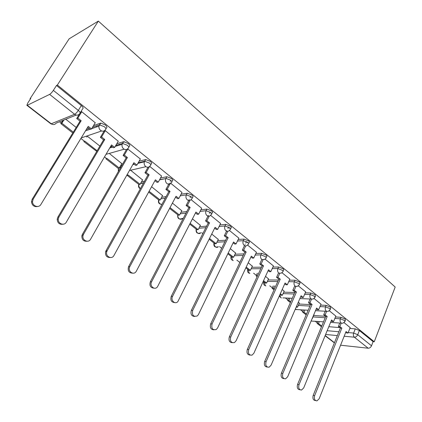 <?xml version="1.0" encoding="UTF-8"?>
<svg xmlns="http://www.w3.org/2000/svg" width="422" height="422" viewBox="0 0 422 422"><rect width="100%" height="100%" fill="white"/><g stroke="black" fill="none" stroke-linecap="round" stroke-linejoin="round"><path stroke-width="0.63" d="M105.911 128.837L106.413 128.003C107.352 127.476 106.972 126.452 105.263 124.938L100.795 123.082L99.397 124.859L104.25 126.642C105.959 128.156 106.344 129.174 105.405 129.696C104.113 131.421 102.499 131.648 100.563 130.377C99.265 129.237 98.722 127.819 98.933 126.12L99.397 124.859L92.476 127.328M128.773 147.13L129.195 146.397C130.182 145.928 129.86 144.973 128.235 143.522L123.72 141.697L122.47 143.433L127.259 145.21C128.895 146.656 129.216 147.61 128.235 148.075C127.001 149.789 125.45 150.037 123.593 148.824C122.243 147.61 121.747 146.112 122.1 144.335L122.47 143.433L115.828 145.395M150.723 164.701L151.081 164.058C152.105 163.646 151.841 162.75 150.279 161.362L145.722 159.563L144.619 161.262L149.351 163.034C150.912 164.416 151.181 165.313 150.158 165.719C148.971 167.423 147.489 167.692 145.701 166.532C144.303 165.234 143.855 163.662 144.371 161.811L144.619 161.262L138.189 162.823M171.801 181.597L172.107 181.033C173.168 180.674 172.951 179.83 171.464 178.501L166.864 176.728L165.899 178.39L170.572 180.157C172.065 181.481 172.281 182.325 171.221 182.679C170.087 184.367 168.663 184.657 166.948 183.544C165.493 182.162 165.107 180.516 165.793 178.606L159.637 179.624M192.1 197.907L192.39 197.343C193.418 197.016 193.234 196.225 191.836 194.98L187.22 193.229L186.36 194.864L190.981 196.62C192.379 197.865 192.569 198.646 191.541 198.978L191.382 199.163C190.275 200.687 188.94 200.935 187.373 199.907C185.907 198.477 185.575 196.794 186.36 194.864L180.236 195.819M211.649 213.648L211.955 213.041C212.904 212.72 212.73 211.986 211.433 210.836L206.875 209.096L206.052 210.715L210.615 212.461C211.913 213.606 212.087 214.339 211.142 214.656L210.71 215.13C209.634 216.407 208.405 216.581 207.033 215.647C205.619 214.265 205.292 212.625 206.052 210.715L200.039 211.433M230.481 228.814L230.802 228.165C231.673 227.854 231.509 227.168 230.306 226.108L225.807 224.372L225.016 225.976L229.521 227.716C230.723 228.771 230.892 229.452 230.016 229.763L229.315 230.491C228.286 231.541 227.168 231.652 225.96 230.808C224.604 229.473 224.288 227.864 225.016 225.976L219.097 226.493M248.632 243.431L248.964 242.74C249.766 242.439 249.608 241.801 248.495 240.825L244.048 239.1L243.288 240.682L247.735 242.413C248.853 243.388 249.012 244.027 248.21 244.322L247.245 245.261C246.274 246.121 245.261 246.174 244.201 245.419C242.893 244.127 242.587 242.55 243.288 240.682L237.454 241.025M266.14 257.536L266.477 256.798C267.216 256.507 267.068 255.911 266.029 255.009L261.635 253.295L260.907 254.867L265.301 256.587C266.34 257.483 266.493 258.079 265.755 258.364L264.541 259.477L261.793 259.509C260.532 258.259 260.232 256.708 260.907 254.867L255.146 255.052M283.03 271.151L283.384 270.365C284.059 270.091 283.911 269.531 282.951 268.703L278.61 266.999L277.908 268.55L282.249 270.259C283.215 271.093 283.357 271.647 282.687 271.921L281.247 273.171L278.768 273.103C277.549 271.889 277.259 270.375 277.908 268.55L272.216 268.598M299.346 284.296L299.704 283.473C300.322 283.204 300.179 282.687 299.288 281.917L294.999 280.224L294.324 281.764L298.612 283.463C299.509 284.233 299.652 284.744 299.034 285.008L297.389 286.374L295.157 286.227C293.981 285.056 293.701 283.568 294.324 281.764L288.695 281.69M315.113 296.998L315.477 296.138L315.07 294.688L310.835 293.005L310.181 294.53L314.422 296.218L314.828 297.658L313.003 299.108L310.993 298.913C309.853 297.774 309.584 296.313 310.181 294.53L304.615 294.345M330.352 309.284L330.721 308.387L330.326 307.031L326.137 305.359L325.51 306.873L329.703 308.545L330.099 309.89L328.116 311.404L326.301 311.172C325.198 310.064 324.935 308.63 325.51 306.873L319.997 306.583M345.091 321.163L345.465 320.235L345.085 318.974L340.944 317.312L340.338 318.805L344.479 320.467L344.864 321.728L342.743 323.284L341.103 323.025C340.037 321.954 339.784 320.546 340.338 318.805L334.878 318.431M348.208 332.573L353.62 333.053L357.719 334.709L371.518 345.787L373.101 341.641L374.256 341.757L57.35 85.049L98.331 21.1L69.15 38.808L30.036 98.78L30.368 99.038M59.513 121.779L61.19 123.087M80.892 138.458L84.157 141.001M104.514 156.884L106.239 158.229M127.18 174.566L127.486 174.808M201.711 232.712L202.845 233.598M219.577 246.648L221.682 248.294M236.869 260.142L239.817 262.442M253.59 273.187L256.349 275.339M269.748 285.794L272.343 287.815M285.377 297.985L287.815 299.889M300.496 309.78L302.796 311.578M315.139 321.205L317.312 322.899M374.256 341.757L395.182 287.044L98.331 21.1M30.036 98.78L30.78 98.41L27.778 103.005L26.887 105.305L27.314 105.268L49.632 94.38C50.777 93.689 52.017 92.355 53.357 90.377L78.318 110.422C80.122 111.999 80.576 113.075 79.684 113.66C78.334 115.406 76.64 115.612 74.61 114.283L49.632 94.38M57.35 85.049L56.495 85.481L53.357 90.377M328.801 326.697L339.826 327.604M349.859 328.432L355.271 328.875L353.62 333.053C353.082 334.778 353.335 336.16 354.369 337.204L344.162 336.234M340.575 345.207L368.19 348.219L354.369 337.204C355.82 337.167 356.933 336.339 357.719 334.709L359.365 330.526L355.271 328.875M371.518 345.787C370.753 347.396 369.646 348.208 368.19 348.219M335.838 316.078L329.324 310.792M299.303 303.117L298.333 302.152M321.015 304.162L314.068 298.533M284.154 291.212L282.212 289.476M305.692 291.845L298.296 285.847M268.508 278.91L265.522 276.347M289.84 279.106L281.965 272.717M252.33 266.192L248.236 262.753M273.435 265.923L265.058 259.124M235.597 253.042L230.317 248.658M256.449 252.272L247.54 245.04M218.285 239.432L211.733 234.041M238.852 238.124L229.378 230.438M200.36 225.343L192.443 218.87M220.6 223.46L210.567 215.315M181.787 210.747L172.413 203.114M201.669 208.246L191.05 199.622M162.533 195.613L151.588 186.74M182.014 192.453L170.43 183.042M142.552 179.914L130.973 170.525M161.589 176.043L149.683 166.368M121.816 163.62L109.778 153.851M140.352 158.983L127.602 148.86M118.25 141.233L105.226 130.62L104.034 131.216M99.903 146.086L87.75 136.528L86.568 137.002M95.235 122.755L81.668 111.677L80.649 112.094M87.301 127.882L88.108 127.586M93.484 125.656L100.415 123.161M116.794 143.738L123.446 141.75M120.602 165.73L121.831 165.429M139.112 161.178L145.553 159.595M141.512 181.792L144.509 181.196M160.524 177.994L166.795 176.744M161.626 197.301L166.131 196.583M181.085 194.204L187.22 193.229M180.991 212.271L186.804 211.559M200.856 209.834L206.875 209.096M199.653 226.735L206.616 226.108M219.883 224.91L225.807 224.372M217.657 240.714L225.628 240.223M238.208 239.453L244.048 239.1M235.033 254.223L243.905 253.912M255.88 253.495L261.635 253.295M251.818 267.29L261.498 267.184M272.918 267.057L278.61 266.999M268.044 279.928L278.441 280.044M289.371 280.166L294.999 280.224M283.732 292.166L294.783 292.509M305.264 292.831L310.835 293.005M298.918 304.014L310.555 304.589M320.625 305.09L326.137 305.359M313.62 315.492L325.589 316.289M335.485 316.948L340.944 317.312M350.186 327.609L344.078 322.656M56.495 85.481L81.319 105.569C83.108 107.146 83.556 108.238 82.659 108.829L80.148 112.906M373.101 341.641L359.365 330.526M76.192 127.433L65.79 119.252M315.661 400.615L315.508 400.583C313.214 400.293 312.438 398.547 313.198 395.356L314.643 395.636C313.889 398.837 314.659 400.583 316.959 400.879L319.153 398.785L346.051 331.518L348.008 333.074L346.546 332.947L345.734 332.299M341.213 323.173L339.837 326.575L338.381 326.454L340.369 328.036L341.825 328.152L314.643 395.636M339.837 326.575L341.825 328.152M350.202 327.577L348.008 333.074M319.29 321.517L318.468 323.5L317.107 323.389L321.453 326.781M317.107 323.389L317.93 321.416M318.468 323.5L321.749 326.064M340.369 328.036L313.198 395.356M338.381 326.454L339.757 323.062M300.047 389.786C297.61 389.538 296.787 387.76 297.568 384.453L299.003 384.711C298.222 388.061 299.066 389.838 301.53 390.044L303.671 387.971L331.555 319.987L333.58 321.596L332.13 321.49L331.233 320.778M326.596 311.367L325.14 314.875L323.69 314.786L325.747 316.416L327.192 316.511L299.003 384.711M325.14 314.875L327.192 316.511M335.854 316.041L333.58 321.596M304.842 310.038L303.935 312.159L302.585 312.074L306.182 314.875M302.585 312.074L303.492 309.959M303.935 312.159L306.493 314.153M314.037 314.506L312.28 318.673M325.747 316.416L297.568 384.453M323.69 314.786L325.167 311.23M283.969 378.624C281.442 378.344 280.588 376.529 281.4 373.175L282.824 373.412C282.017 376.925 282.935 378.729 285.588 378.829L287.651 376.783L316.584 308.071L318.679 309.732L317.233 309.653L316.247 308.867M311.478 299.198L309.948 302.79L308.514 302.722L310.634 304.41L312.074 304.478L282.824 373.412M309.948 302.79L312.074 304.478M321.031 304.125L318.679 309.732M289.935 298.169L288.933 300.448L287.598 300.39L290.394 302.569M296.197 307.095L297.552 307.174L296.513 306.361M287.598 300.39L288.595 298.117M288.933 300.448L290.711 301.836M299.367 302.97L297.552 307.174M310.634 304.41L281.4 373.175M308.514 302.722L310.101 298.992M267.332 367.066C264.705 366.765 263.813 364.909 264.663 361.496L266.071 361.712C265.238 365.42 266.256 367.245 269.115 367.198L271.072 365.204L301.102 295.748L303.265 297.473L301.836 297.415L300.754 296.555M295.854 286.601L294.239 290.289L292.815 290.246L295.01 291.992L296.434 292.035L266.071 361.712M294.239 290.289L296.434 292.035M305.707 291.808L303.265 297.473M274.548 285.894L273.44 288.358L272.116 288.321L274.052 289.83M279.992 294.466L281.01 295.258L282.344 295.305L280.319 293.728M272.116 288.321L273.219 285.868M273.44 288.358L274.384 289.091M284.222 291.059L282.344 295.305M295.01 291.992L264.663 361.496M292.815 290.246L294.54 286.311M250.104 355.097C247.366 354.775 246.437 352.876 247.318 349.4L248.711 349.585C247.867 353.525 248.991 355.371 252.087 355.124L253.891 353.209L285.087 283.004L287.324 284.787L285.905 284.76L284.723 283.821M279.696 273.546L277.982 277.354L276.574 277.344L278.847 279.148L280.255 279.164L248.711 349.585M277.982 277.354L280.255 279.164M289.856 279.063L287.324 284.787M258.66 273.182L257.425 275.856L256.117 275.851L257.13 276.642M263.217 281.39L265.306 283.02L266.63 283.041L263.56 280.646M256.117 275.851L257.346 273.187M268.577 278.752L266.63 283.041M278.847 279.148L247.318 349.4M276.574 277.344L278.451 273.176M232.253 342.69C229.399 342.347 228.429 340.406 229.346 336.861L230.718 337.02C229.869 341.224 231.124 343.075 234.484 342.574L236.088 340.77L268.508 269.811L270.829 271.657L269.426 271.662L268.134 270.634M262.98 260.005L261.155 263.961L259.757 263.982L262.109 265.849L263.507 265.834L230.718 337.02M261.155 263.961L263.507 265.834M273.456 265.876L270.829 271.657M245.841 267.843L249.08 270.37L250.383 270.36L246.195 267.089M239.575 262.959L240.957 260.047M252.403 266.034L250.383 270.36M262.109 265.849L229.346 336.861M259.757 263.982L261.814 259.546M213.754 329.825C210.763 329.466 209.745 327.472 210.699 323.853L212.05 323.98C211.216 328.506 212.619 330.347 216.264 329.503L217.625 327.878L251.338 256.149L253.738 258.058L252.356 258.1L250.948 256.982M245.683 245.952L243.716 250.082L242.339 250.14L244.776 252.076L246.158 252.024L212.05 323.98M243.716 250.082L246.158 252.024M256.476 252.224L253.738 258.058M247.466 242.207L247.15 242.866M227.827 253.801L232.295 257.283L233.582 257.246L228.196 253.042M235.676 252.878L233.582 257.246M244.776 252.076L210.699 323.853M242.339 250.14L244.602 245.393M245.024 244.517L245.156 244.238M245.773 242.94L246.427 241.569M194.563 316.468C191.424 316.099 190.354 314.063 191.351 310.355L192.675 310.45C191.878 315.339 193.45 317.149 197.401 315.872L198.461 314.49L233.545 241.991L236.035 243.969L234.664 244.043L233.139 242.829M227.769 231.362L225.643 235.703L224.288 235.798L226.814 237.802L228.175 237.713L192.675 310.45M225.643 235.703L228.175 237.713M238.878 238.077L236.035 243.969M229.547 227.738L229.267 228.307M209.143 239.237L214.925 243.747L216.196 243.679L209.523 238.472M218.369 239.263L216.196 243.679M226.814 237.802L191.351 310.355M224.288 235.798L226.793 230.686M227.906 228.418L228.571 227.068M174.645 302.59C171.343 302.226 170.208 300.137 171.248 296.328L172.545 296.392C170.377 300.285 175.04 304.874 177.836 301.635L215.093 227.305L217.673 229.362L216.328 229.473L214.666 228.154M209.217 216.185L206.891 220.78L205.556 220.917L208.183 223.001L209.518 222.869L172.545 296.392M206.891 220.78L209.518 222.869M220.632 223.407L217.673 229.362M210.947 212.751L210.726 213.189M189.747 224.124L196.942 229.732L198.187 229.621L190.143 223.343M200.45 225.169L198.187 229.621M208.183 223.001L171.248 296.328M205.556 220.917L208.352 215.394M209.391 213.342L210.045 212.044M153.961 288.168C150.475 287.815 149.272 285.673 150.353 281.754L151.619 281.775C149.193 286.032 154.821 290.742 157.501 286.744L195.94 212.066L198.625 214.202L197.301 214.35L195.502 212.925M189.99 200.381L187.431 205.292L186.123 205.472L188.845 207.635L190.158 207.46L151.619 281.775M187.431 205.292L190.158 207.46M201.7 208.188L198.625 214.202M169.602 208.421L178.306 215.204L179.535 215.062L170.013 207.635M181.882 210.562L179.535 215.062M188.845 207.635L150.353 281.754M186.123 205.472L189.246 199.474M190.185 197.675L190.807 196.483M132.476 273.166C128.837 272.87 127.534 270.713 128.557 266.699L129.786 266.683C127.233 271.372 133.948 275.941 136.322 271.177L176.053 196.241L178.844 198.456L177.546 198.656L175.594 197.106M170.493 183.095L167.212 189.204L165.93 189.425L168.758 191.672L170.045 191.456L129.844 266.567M167.212 189.204L170.045 191.456M182.046 192.385L178.844 198.456M148.655 192.094L158.988 200.149L160.191 199.965L149.093 191.303M162.634 195.423L160.191 199.965M168.758 191.672L128.615 266.588M165.93 189.425L169.248 183.264M170.261 181.381L170.815 180.358M110.137 257.541C106.592 257.457 105.104 255.452 105.658 251.538L105.985 250.8L107.177 250.737L106.85 251.475C104.988 256.275 111.73 260.021 113.961 255.474L155.391 179.798L158.287 182.104L157.016 182.346L154.911 180.669M149.478 166.569L146.197 172.477L144.946 172.751L147.885 175.088L149.14 174.824L107.177 250.737M146.197 172.477L149.14 174.824M161.631 175.969L158.287 182.104M127.175 175.352L138.949 184.53L140.12 184.303L128.33 175.098L127.175 175.352M142.662 179.719L140.12 184.303M141.338 162.059L141.803 162.433M147.885 175.088L105.985 250.8M144.946 172.751L148.011 167.233M86.895 241.252C83.44 241.368 81.768 239.527 81.889 235.734L82.406 234.352L83.556 234.242L83.039 235.624C81.847 240.398 88.472 243.452 90.624 239.174L133.895 162.692L136.913 165.092L135.678 165.387L133.399 163.578M127.903 148.855L124.332 155.08L123.113 155.407L126.178 157.839L127.397 157.517L83.556 234.242M124.332 155.08L127.397 157.517M140.399 158.899L136.913 165.092M105.917 158.783L118.144 168.315L119.284 168.04L107.035 158.477L105.917 158.783M121.932 163.414L119.284 168.04M119.278 144.377L120.001 144.952M124.58 141.739L123.213 142.145M126.178 157.839L82.406 234.352M123.113 155.407L126.526 149.472M62.709 224.261C59.307 224.573 57.466 222.89 57.186 219.213L57.819 217.198L58.922 217.035L58.289 219.055C57.698 223.723 64.197 226.224 66.296 222.183L111.529 144.894L114.668 147.389L113.465 147.737L111.007 145.785M105.3 130.678L101.565 136.965L100.389 137.345L103.575 139.877L104.756 139.503L58.922 217.035M101.565 136.965L104.756 139.503M118.308 141.138L114.668 147.389M97.139 150.754L84.901 141.201L83.82 141.56L96.759 151.398M96.432 126.057L97.255 126.716M103.575 139.877L57.819 217.198M100.389 137.345L104.176 130.973M37.516 206.506C34.135 207.023 32.119 205.488 31.471 201.901L32.151 199.295L33.201 199.068L32.52 201.684C32.457 206.226 38.84 208.294 40.902 204.448L88.224 126.352L91.495 128.953L90.34 129.359L87.681 127.249M81.747 111.74L77.843 118.086L76.709 118.529L80.032 121.172L81.172 120.734L33.201 199.068M77.843 118.086L81.172 120.734M95.303 122.638L91.495 128.953M63.88 120.022L61.876 123.235L60.837 123.646L72.8 132.967M60.837 123.646L62.836 120.439M61.876 123.235L73.301 132.149M80.032 121.172L32.151 199.295M76.709 118.529L79.716 113.645M76.192 115.064L56.126 123.14C54.823 124.796 53.193 125.002 51.247 123.767L74.61 114.283C75.796 113.66 77.031 112.373 78.318 110.422L81.319 105.569M27.314 105.268L51.247 123.767L50.788 123.773L52.729 124.485M327.161 330.706L338.871 331.745M337.32 335.585L325.615 334.477M325.188 335.522L334.456 342.685M86.299 129.528L89.232 128.483M101.612 130.984L81.214 137.92M110.274 147.035L111.957 146.54M124.184 149.214L106.006 154.325M119.7 167.312L120.924 167.017M133.13 164.052L133.795 163.889M145.922 166.695L129.491 170.483M140.642 183.359L143.633 182.773M160.787 198.857L165.287 198.15M180.183 213.817L185.996 213.121M198.878 228.265L205.836 227.658M216.908 242.228L224.879 241.759M234.315 255.721L243.183 255.437M251.127 268.772L260.801 268.693M267.374 281.4L277.771 281.543M283.088 293.622L294.134 293.992M298.296 305.459L309.933 306.061M313.018 316.922L325.188 317.761M311.119 321.042L323.5 321.833M263.703 282.012L263.66 281.732M247.64 269.484L247.593 269.21M231.034 256.529L230.982 256.265M295.426 308.878L295.906 309.389L297.7 309.616L308.16 310.233M279.733 295.057L280.846 297.689M264.214 282.165L265.29 285.61M248.11 269.611L249.212 273.124M231.456 256.629L232.596 260.21M214.223 243.199L214.329 245.261L215.405 246.859C216.433 247.572 217.42 247.524 218.369 246.712C214.956 247.756 213.479 246.506 213.928 242.966M196.388 229.299C196.13 230.845 196.536 232.089 197.607 233.039C198.751 233.814 199.822 233.73 200.825 232.786M177.92 214.903C177.646 216.47 178.063 217.741 179.176 218.723C180.458 219.572 181.618 219.445 182.668 218.338M158.772 199.981C158.487 201.574 158.925 202.871 160.075 203.884L161.9 204.48M138.922 184.509C138.622 186.123 139.07 187.452 140.268 188.497L140.41 188.602M118.371 168.257L118.587 171.1M341.324 323.178L330.579 322.366M166.864 176.728L165.793 178.606L159.521 179.835M145.722 159.563L144.371 161.811L137.873 163.383M123.72 141.697L122.1 144.335L115.275 146.339M100.795 123.082L98.933 126.12L91.648 128.699M295.284 309.199L296.413 309.674M326.496 311.309L315.492 310.661M279.227 296.186L281.384 297.99M311.162 299.034L299.878 298.576M292.272 298.264L282.824 297.879M263.776 281.822C263.154 283.922 263.85 285.293 265.865 285.926M247.714 269.305C247.081 271.441 247.783 272.828 249.829 273.461M231.108 256.36C230.454 258.538 231.172 259.947 233.255 260.574M196.14 229.104C195.724 232.812 197.274 234.036 200.803 232.786M177.72 214.745C177.345 218.643 178.981 219.841 182.631 218.338M158.625 199.864C157.939 202.797 159.062 204.285 161.979 204.327M138.817 184.425C138.142 186.366 138.638 187.811 140.315 188.766M140.526 183.565L143.522 182.979M118.329 168.267L118.35 171.517M119.389 167.85L120.618 167.555M132.814 164.606L134.259 164.258M109.725 147.969L112.669 147.104M85.481 130.883L90.166 129.227M26.887 105.305L50.788 123.773M325.098 335.733L334.372 342.896M128.557 266.699L129.786 266.683M105.658 251.538L106.85 251.475M81.889 235.734L83.039 235.624M57.186 219.213L58.289 219.055M31.471 201.901L32.52 201.684"/></g></svg>
